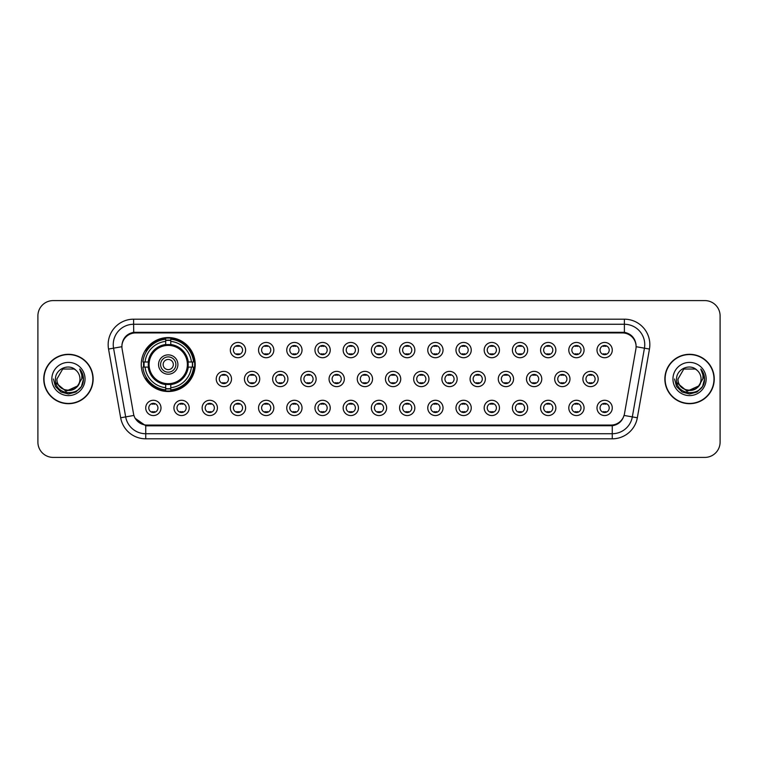<?xml version="1.0" encoding="UTF-8"?>
<svg xmlns="http://www.w3.org/2000/svg" width="758" height="758" viewBox="0 0 758 758"><rect width="100%" height="100%" fill="white"/><g stroke="black" fill="none" stroke-linecap="round" stroke-linejoin="round"><path stroke-width="1.14" d="M141.244 364.541A26.985 26.985 0 0 0 168.229 391.526A26.985 26.985 0 0 0 195.213 364.541A26.985 26.985 0 0 0 168.229 337.556A26.985 26.985 0 0 0 141.244 364.541M189.206 407.918A7.637 7.637 0 0 1 181.569 415.555A7.637 7.637 0 0 1 173.933 407.918A7.637 7.637 0 0 1 181.569 400.281A7.637 7.637 0 0 1 189.206 407.918M176.984 407.918A4.586 4.586 0 0 0 181.569 412.504A4.586 4.586 0 0 0 186.155 407.918A4.586 4.586 0 0 0 181.569 403.332A4.586 4.586 0 0 0 176.984 407.918M217.413 407.918A7.637 7.637 0 0 1 209.776 415.555A7.637 7.637 0 0 1 202.14 407.918A7.637 7.637 0 0 1 209.776 400.281A7.637 7.637 0 0 1 217.413 407.918M205.191 407.918A4.586 4.586 0 0 0 209.776 412.504A4.586 4.586 0 0 0 214.353 407.918A4.586 4.586 0 0 0 209.776 403.332A4.586 4.586 0 0 0 205.191 407.918M245.611 407.918A7.637 7.637 0 0 1 237.974 415.555A7.637 7.637 0 0 1 230.337 407.918A7.637 7.637 0 0 1 237.974 400.281A7.637 7.637 0 0 1 245.611 407.918M233.398 407.918A4.586 4.586 0 0 0 237.974 412.504A4.586 4.586 0 0 0 242.56 407.918A4.586 4.586 0 0 0 237.974 403.332A4.586 4.586 0 0 0 233.398 407.918M273.818 407.918A7.637 7.637 0 0 1 266.181 415.555A7.637 7.637 0 0 1 258.544 407.918A7.637 7.637 0 0 1 266.181 400.281A7.637 7.637 0 0 1 273.818 407.918M261.605 407.918A4.586 4.586 0 0 0 266.181 412.504A4.586 4.586 0 0 0 270.767 407.918A4.586 4.586 0 0 0 266.181 403.332A4.586 4.586 0 0 0 261.605 407.918M302.025 407.918A7.637 7.637 0 0 1 294.388 415.555A7.637 7.637 0 0 1 286.751 407.918A7.637 7.637 0 0 1 294.388 400.281A7.637 7.637 0 0 1 302.025 407.918M289.802 407.918A4.586 4.586 0 0 0 294.388 412.504A4.586 4.586 0 0 0 298.965 407.918A4.586 4.586 0 0 0 294.388 403.332A4.586 4.586 0 0 0 289.802 407.918M330.232 407.918A7.637 7.637 0 0 1 322.595 415.555A7.637 7.637 0 0 1 314.958 407.918A7.637 7.637 0 0 1 322.595 400.281A7.637 7.637 0 0 1 330.232 407.918M318.009 407.918A4.586 4.586 0 0 0 322.595 412.504A4.586 4.586 0 0 0 327.172 407.918A4.586 4.586 0 0 0 322.595 403.332A4.586 4.586 0 0 0 318.009 407.918M358.43 407.918A7.637 7.637 0 0 1 350.793 415.555A7.637 7.637 0 0 1 343.156 407.918A7.637 7.637 0 0 1 350.793 400.281A7.637 7.637 0 0 1 358.43 407.918M346.216 407.918A4.586 4.586 0 0 0 350.793 412.504A4.586 4.586 0 0 0 355.379 407.918A4.586 4.586 0 0 0 350.793 403.332A4.586 4.586 0 0 0 346.216 407.918M386.637 407.918A7.637 7.637 0 0 1 379 415.555A7.637 7.637 0 0 1 371.363 407.918A7.637 7.637 0 0 1 379 400.281A7.637 7.637 0 0 1 386.637 407.918M374.414 407.918A4.586 4.586 0 0 0 379 412.504A4.586 4.586 0 0 0 383.586 407.918A4.586 4.586 0 0 0 379 403.332A4.586 4.586 0 0 0 374.414 407.918M414.844 407.918A7.637 7.637 0 0 1 407.207 415.555A7.637 7.637 0 0 1 399.57 407.918A7.637 7.637 0 0 1 407.207 400.281A7.637 7.637 0 0 1 414.844 407.918M402.621 407.918A4.586 4.586 0 0 0 407.207 412.504A4.586 4.586 0 0 0 411.784 407.918A4.586 4.586 0 0 0 407.207 403.332A4.586 4.586 0 0 0 402.621 407.918M443.042 407.918A7.637 7.637 0 0 1 435.405 415.555A7.637 7.637 0 0 1 427.768 407.918A7.637 7.637 0 0 1 435.405 400.281A7.637 7.637 0 0 1 443.042 407.918M430.828 407.918A4.586 4.586 0 0 0 435.405 412.504A4.586 4.586 0 0 0 439.991 407.918A4.586 4.586 0 0 0 435.405 403.332A4.586 4.586 0 0 0 430.828 407.918M471.249 407.918A7.637 7.637 0 0 1 463.612 415.555A7.637 7.637 0 0 1 455.975 407.918A7.637 7.637 0 0 1 463.612 400.281A7.637 7.637 0 0 1 471.249 407.918M459.035 407.918A4.586 4.586 0 0 0 463.612 412.504A4.586 4.586 0 0 0 468.198 407.918A4.586 4.586 0 0 0 463.612 403.332A4.586 4.586 0 0 0 459.035 407.918M499.456 407.918A7.637 7.637 0 0 1 491.819 415.555A7.637 7.637 0 0 1 484.182 407.918A7.637 7.637 0 0 1 491.819 400.281A7.637 7.637 0 0 1 499.456 407.918M487.233 407.918A4.586 4.586 0 0 0 491.819 412.504A4.586 4.586 0 0 0 496.395 407.918A4.586 4.586 0 0 0 491.819 403.332A4.586 4.586 0 0 0 487.233 407.918M527.663 407.918A7.637 7.637 0 0 1 520.026 415.555A7.637 7.637 0 0 1 512.389 407.918A7.637 7.637 0 0 1 520.026 400.281A7.637 7.637 0 0 1 527.663 407.918M515.44 407.918A4.586 4.586 0 0 0 520.026 412.504A4.586 4.586 0 0 0 524.602 407.918A4.586 4.586 0 0 0 520.026 403.332A4.586 4.586 0 0 0 515.44 407.918M555.86 407.918A7.637 7.637 0 0 1 548.224 415.555A7.637 7.637 0 0 1 540.587 407.918A7.637 7.637 0 0 1 548.224 400.281A7.637 7.637 0 0 1 555.86 407.918M543.647 407.918A4.586 4.586 0 0 0 548.224 412.504A4.586 4.586 0 0 0 552.809 407.918A4.586 4.586 0 0 0 548.224 403.332A4.586 4.586 0 0 0 543.647 407.918M584.067 407.918A7.637 7.637 0 0 1 576.431 415.555A7.637 7.637 0 0 1 568.794 407.918A7.637 7.637 0 0 1 576.431 400.281A7.637 7.637 0 0 1 584.067 407.918M571.845 407.918A4.586 4.586 0 0 0 576.431 412.504A4.586 4.586 0 0 0 581.016 407.918A4.586 4.586 0 0 0 576.431 403.332A4.586 4.586 0 0 0 571.845 407.918M612.275 407.918A7.637 7.637 0 0 1 604.638 415.555A7.637 7.637 0 0 1 597.001 407.918A7.637 7.637 0 0 1 604.638 400.281A7.637 7.637 0 0 1 612.275 407.918M600.052 407.918A4.586 4.586 0 0 0 604.638 412.504A4.586 4.586 0 0 0 609.214 407.918A4.586 4.586 0 0 0 604.638 403.332A4.586 4.586 0 0 0 600.052 407.918M160.999 407.918A7.637 7.637 0 0 1 153.362 415.555A7.637 7.637 0 0 1 145.726 407.918A7.637 7.637 0 0 1 153.362 400.281A7.637 7.637 0 0 1 160.999 407.918M148.786 407.918A4.586 4.586 0 0 0 153.362 412.504A4.586 4.586 0 0 0 157.948 407.918A4.586 4.586 0 0 0 153.362 403.332A4.586 4.586 0 0 0 148.786 407.918M231.512 379A7.637 7.637 0 0 1 223.875 386.637A7.637 7.637 0 0 1 216.238 379A7.637 7.637 0 0 1 223.875 371.363A7.637 7.637 0 0 1 231.512 379M219.289 379A4.586 4.586 0 0 0 223.875 383.586A4.586 4.586 0 0 0 228.461 379A4.586 4.586 0 0 0 223.875 374.414A4.586 4.586 0 0 0 219.289 379M259.719 379A7.637 7.637 0 0 1 252.082 386.637A7.637 7.637 0 0 1 244.446 379A7.637 7.637 0 0 1 252.082 371.363A7.637 7.637 0 0 1 259.719 379M247.496 379A4.586 4.586 0 0 0 252.082 383.586A4.586 4.586 0 0 0 256.659 379A4.586 4.586 0 0 0 252.082 374.414A4.586 4.586 0 0 0 247.496 379M287.917 379A7.637 7.637 0 0 1 280.28 386.637A7.637 7.637 0 0 1 272.653 379A7.637 7.637 0 0 1 280.28 371.363A7.637 7.637 0 0 1 287.917 379M275.704 379A4.586 4.586 0 0 0 280.28 383.586A4.586 4.586 0 0 0 284.866 379A4.586 4.586 0 0 0 280.28 374.414A4.586 4.586 0 0 0 275.704 379M316.124 379A7.637 7.637 0 0 1 308.487 386.637A7.637 7.637 0 0 1 300.85 379A7.637 7.637 0 0 1 308.487 371.363A7.637 7.637 0 0 1 316.124 379M303.911 379A4.586 4.586 0 0 0 308.487 383.586A4.586 4.586 0 0 0 313.073 379A4.586 4.586 0 0 0 308.487 374.414A4.586 4.586 0 0 0 303.911 379M344.331 379A7.637 7.637 0 0 1 336.694 386.637A7.637 7.637 0 0 1 329.057 379A7.637 7.637 0 0 1 336.694 371.363A7.637 7.637 0 0 1 344.331 379M332.108 379A4.586 4.586 0 0 0 336.694 383.586A4.586 4.586 0 0 0 341.28 379A4.586 4.586 0 0 0 336.694 374.414A4.586 4.586 0 0 0 332.108 379M372.538 379A7.637 7.637 0 0 1 364.901 386.637A7.637 7.637 0 0 1 357.264 379A7.637 7.637 0 0 1 364.901 371.363A7.637 7.637 0 0 1 372.538 379M360.315 379A4.586 4.586 0 0 0 364.901 383.586A4.586 4.586 0 0 0 369.478 379A4.586 4.586 0 0 0 364.901 374.414A4.586 4.586 0 0 0 360.315 379M400.736 379A7.637 7.637 0 0 1 393.099 386.637A7.637 7.637 0 0 1 385.462 379A7.637 7.637 0 0 1 393.099 371.363A7.637 7.637 0 0 1 400.736 379M388.522 379A4.586 4.586 0 0 0 393.099 383.586A4.586 4.586 0 0 0 397.685 379A4.586 4.586 0 0 0 393.099 374.414A4.586 4.586 0 0 0 388.522 379M428.943 379A7.637 7.637 0 0 1 421.306 386.637A7.637 7.637 0 0 1 413.669 379A7.637 7.637 0 0 1 421.306 371.363A7.637 7.637 0 0 1 428.943 379M416.72 379A4.586 4.586 0 0 0 421.306 383.586A4.586 4.586 0 0 0 425.892 379A4.586 4.586 0 0 0 421.306 374.414A4.586 4.586 0 0 0 416.72 379M457.15 379A7.637 7.637 0 0 1 449.513 386.637A7.637 7.637 0 0 1 441.876 379A7.637 7.637 0 0 1 449.513 371.363A7.637 7.637 0 0 1 457.15 379M444.927 379A4.586 4.586 0 0 0 449.513 383.586A4.586 4.586 0 0 0 454.089 379A4.586 4.586 0 0 0 449.513 374.414A4.586 4.586 0 0 0 444.927 379M485.347 379A7.637 7.637 0 0 1 477.72 386.637A7.637 7.637 0 0 1 470.083 379A7.637 7.637 0 0 1 477.72 371.363A7.637 7.637 0 0 1 485.347 379M473.134 379A4.586 4.586 0 0 0 477.72 383.586A4.586 4.586 0 0 0 482.296 379A4.586 4.586 0 0 0 477.72 374.414A4.586 4.586 0 0 0 473.134 379M513.554 379A7.637 7.637 0 0 1 505.918 386.637A7.637 7.637 0 0 1 498.281 379A7.637 7.637 0 0 1 505.918 371.363A7.637 7.637 0 0 1 513.554 379M501.341 379A4.586 4.586 0 0 0 505.918 383.586A4.586 4.586 0 0 0 510.504 379A4.586 4.586 0 0 0 505.918 374.414A4.586 4.586 0 0 0 501.341 379M541.762 379A7.637 7.637 0 0 1 534.125 386.637A7.637 7.637 0 0 1 526.488 379A7.637 7.637 0 0 1 534.125 371.363A7.637 7.637 0 0 1 541.762 379M529.539 379A4.586 4.586 0 0 0 534.125 383.586A4.586 4.586 0 0 0 538.711 379A4.586 4.586 0 0 0 534.125 374.414A4.586 4.586 0 0 0 529.539 379M569.969 379A7.637 7.637 0 0 1 562.332 386.637A7.637 7.637 0 0 1 554.695 379A7.637 7.637 0 0 1 562.332 371.363A7.637 7.637 0 0 1 569.969 379M557.746 379A4.586 4.586 0 0 0 562.332 383.586A4.586 4.586 0 0 0 566.908 379A4.586 4.586 0 0 0 562.332 374.414A4.586 4.586 0 0 0 557.746 379M598.166 379A7.637 7.637 0 0 1 590.529 386.637A7.637 7.637 0 0 1 582.893 379A7.637 7.637 0 0 1 590.529 371.363A7.637 7.637 0 0 1 598.166 379M585.953 379A4.586 4.586 0 0 0 590.529 383.586A4.586 4.586 0 0 0 595.115 379A4.586 4.586 0 0 0 590.529 374.414A4.586 4.586 0 0 0 585.953 379M245.611 350.082A7.637 7.637 0 0 1 237.974 357.719A7.637 7.637 0 0 1 230.337 350.082A7.637 7.637 0 0 1 237.974 342.445A7.637 7.637 0 0 1 245.611 350.082M233.398 350.082A4.586 4.586 0 0 0 237.974 354.668A4.586 4.586 0 0 0 242.56 350.082A4.586 4.586 0 0 0 237.974 345.496A4.586 4.586 0 0 0 233.398 350.082M273.818 350.082A7.637 7.637 0 0 1 266.181 357.719A7.637 7.637 0 0 1 258.544 350.082A7.637 7.637 0 0 1 266.181 342.445A7.637 7.637 0 0 1 273.818 350.082M261.605 350.082A4.586 4.586 0 0 0 266.181 354.668A4.586 4.586 0 0 0 270.767 350.082A4.586 4.586 0 0 0 266.181 345.496A4.586 4.586 0 0 0 261.605 350.082M302.025 350.082A7.637 7.637 0 0 1 294.388 357.719A7.637 7.637 0 0 1 286.751 350.082A7.637 7.637 0 0 1 294.388 342.445A7.637 7.637 0 0 1 302.025 350.082M289.802 350.082A4.586 4.586 0 0 0 294.388 354.668A4.586 4.586 0 0 0 298.965 350.082A4.586 4.586 0 0 0 294.388 345.496A4.586 4.586 0 0 0 289.802 350.082M330.232 350.082A7.637 7.637 0 0 1 322.595 357.719A7.637 7.637 0 0 1 314.958 350.082A7.637 7.637 0 0 1 322.595 342.445A7.637 7.637 0 0 1 330.232 350.082M318.009 350.082A4.586 4.586 0 0 0 322.595 354.668A4.586 4.586 0 0 0 327.172 350.082A4.586 4.586 0 0 0 322.595 345.496A4.586 4.586 0 0 0 318.009 350.082M358.43 350.082A7.637 7.637 0 0 1 350.793 357.719A7.637 7.637 0 0 1 343.156 350.082A7.637 7.637 0 0 1 350.793 342.445A7.637 7.637 0 0 1 358.43 350.082M346.216 350.082A4.586 4.586 0 0 0 350.793 354.668A4.586 4.586 0 0 0 355.379 350.082A4.586 4.586 0 0 0 350.793 345.496A4.586 4.586 0 0 0 346.216 350.082M386.637 350.082A7.637 7.637 0 0 1 379 357.719A7.637 7.637 0 0 1 371.363 350.082A7.637 7.637 0 0 1 379 342.445A7.637 7.637 0 0 1 386.637 350.082M374.414 350.082A4.586 4.586 0 0 0 379 354.668A4.586 4.586 0 0 0 383.586 350.082A4.586 4.586 0 0 0 379 345.496A4.586 4.586 0 0 0 374.414 350.082M414.844 350.082A7.637 7.637 0 0 1 407.207 357.719A7.637 7.637 0 0 1 399.57 350.082A7.637 7.637 0 0 1 407.207 342.445A7.637 7.637 0 0 1 414.844 350.082M402.621 350.082A4.586 4.586 0 0 0 407.207 354.668A4.586 4.586 0 0 0 411.784 350.082A4.586 4.586 0 0 0 407.207 345.496A4.586 4.586 0 0 0 402.621 350.082M443.042 350.082A7.637 7.637 0 0 1 435.405 357.719A7.637 7.637 0 0 1 427.768 350.082A7.637 7.637 0 0 1 435.405 342.445A7.637 7.637 0 0 1 443.042 350.082M430.828 350.082A4.586 4.586 0 0 0 435.405 354.668A4.586 4.586 0 0 0 439.991 350.082A4.586 4.586 0 0 0 435.405 345.496A4.586 4.586 0 0 0 430.828 350.082M471.249 350.082A7.637 7.637 0 0 1 463.612 357.719A7.637 7.637 0 0 1 455.975 350.082A7.637 7.637 0 0 1 463.612 342.445A7.637 7.637 0 0 1 471.249 350.082M459.035 350.082A4.586 4.586 0 0 0 463.612 354.668A4.586 4.586 0 0 0 468.198 350.082A4.586 4.586 0 0 0 463.612 345.496A4.586 4.586 0 0 0 459.035 350.082M499.456 350.082A7.637 7.637 0 0 1 491.819 357.719A7.637 7.637 0 0 1 484.182 350.082A7.637 7.637 0 0 1 491.819 342.445A7.637 7.637 0 0 1 499.456 350.082M487.233 350.082A4.586 4.586 0 0 0 491.819 354.668A4.586 4.586 0 0 0 496.395 350.082A4.586 4.586 0 0 0 491.819 345.496A4.586 4.586 0 0 0 487.233 350.082M527.663 350.082A7.637 7.637 0 0 1 520.026 357.719A7.637 7.637 0 0 1 512.389 350.082A7.637 7.637 0 0 1 520.026 342.445A7.637 7.637 0 0 1 527.663 350.082M515.44 350.082A4.586 4.586 0 0 0 520.026 354.668A4.586 4.586 0 0 0 524.602 350.082A4.586 4.586 0 0 0 520.026 345.496A4.586 4.586 0 0 0 515.44 350.082M555.86 350.082A7.637 7.637 0 0 1 548.224 357.719A7.637 7.637 0 0 1 540.587 350.082A7.637 7.637 0 0 1 548.224 342.445A7.637 7.637 0 0 1 555.86 350.082M543.647 350.082A4.586 4.586 0 0 0 548.224 354.668A4.586 4.586 0 0 0 552.809 350.082A4.586 4.586 0 0 0 548.224 345.496A4.586 4.586 0 0 0 543.647 350.082M584.067 350.082A7.637 7.637 0 0 1 576.431 357.719A7.637 7.637 0 0 1 568.794 350.082A7.637 7.637 0 0 1 576.431 342.445A7.637 7.637 0 0 1 584.067 350.082M571.845 350.082A4.586 4.586 0 0 0 576.431 354.668A4.586 4.586 0 0 0 581.016 350.082A4.586 4.586 0 0 0 576.431 345.496A4.586 4.586 0 0 0 571.845 350.082M612.275 350.082A7.637 7.637 0 0 1 604.638 357.719A7.637 7.637 0 0 1 597.001 350.082A7.637 7.637 0 0 1 604.638 342.445A7.637 7.637 0 0 1 612.275 350.082M600.052 350.082A4.586 4.586 0 0 0 604.638 354.668A4.586 4.586 0 0 0 609.214 350.082A4.586 4.586 0 0 0 604.638 345.496A4.586 4.586 0 0 0 600.052 350.082M122.114 349.059A13.748 13.748 0 0 1 135.644 332.923L622.356 332.923A13.748 13.748 0 0 1 635.886 349.059L624.488 413.716A13.748 13.748 0 0 1 610.948 425.077L147.052 425.077A13.748 13.748 0 0 1 133.512 413.716L122.114 349.059M143.669 367.09A24.692 24.692 0 0 1 143.669 361.992M43.756 379A24.692 24.692 0 0 0 68.447 403.692A24.692 24.692 0 0 0 93.139 379A24.692 24.692 0 0 0 68.447 354.308A24.692 24.692 0 0 0 43.756 379M664.861 379A24.692 24.692 0 0 0 689.553 403.692A24.692 24.692 0 0 0 714.244 379A24.692 24.692 0 0 0 689.553 354.308A24.692 24.692 0 0 0 664.861 379M121.962 344.634L121.924 346.7L121.962 344.634C123.023 337.869 126.908 333.757 133.607 332.317L624.393 332.317C631.082 333.747 634.967 337.86 636.038 344.634L636.076 346.7M133.607 319.184L624.393 319.184A25.459 25.459 0 0 1 649.454 349.059L637.336 417.781A25.459 25.459 0 0 1 612.265 438.816L145.735 438.816A25.459 25.459 0 0 1 120.664 417.781L108.546 349.059A25.459 25.459 0 0 1 133.607 319.184L133.607 324.272L624.393 324.272A20.362 20.362 0 0 1 644.442 348.168L632.324 416.9A20.362 20.362 0 0 1 612.265 433.728L145.735 433.728A20.362 20.362 0 0 1 125.676 416.9L113.558 348.168A20.362 20.362 0 0 1 133.607 324.272L133.721 332.298M125.629 336.495L129.286 333.719M129.41 333.662L132.963 332.43M612.265 438.816L612.265 425.75C618.32 424.736 622.233 421.306 624.014 415.431C622.242 421.296 618.329 424.736 612.265 425.75L147.317 425.835L145.735 425.75L135.009 418.198M634.721 339.925L636.038 344.634M720.1 315.868A15.274 15.274 0 0 0 704.826 300.594L53.174 300.594A15.274 15.274 0 0 0 37.9 315.868L37.9 442.132A15.274 15.274 0 0 0 53.174 457.406L704.826 457.406A15.274 15.274 0 0 0 720.1 442.132L720.1 315.868L720.1 442.132M37.9 315.868L37.9 442.132M704.826 300.594L53.174 300.594M53.174 457.406L704.826 457.406M92.883 379A24.436 24.436 0 0 0 68.447 354.564A24.436 24.436 0 0 0 44.011 379A24.436 24.436 0 0 0 68.447 403.436A24.436 24.436 0 0 0 92.883 379M77.269 386.391C71.157 394.653 56.338 389.366 56.935 379C56.234 393.847 80.661 393.847 79.96 379C80.661 393.847 56.234 393.847 56.935 379L62.696 369.032L74.199 369.032L75.99 370.302C68.921 362.902 55.325 369.004 55.457 379C54.159 396.766 82.963 397.23 83.427 379.862L83.456 379C83.408 375.229 82.158 371.913 79.685 369.051C81.561 372.14 82.224 375.456 81.675 379L77.269 386.391A11.512 11.512 0 0 0 79.96 379C80.661 393.847 56.234 393.847 56.935 379L62.696 369.032M79.96 379A11.512 11.512 0 0 0 75.99 370.302M77.998 385.775L65.993 391.223L55.808 382.733M51.847 379A16.6 16.6 0 0 0 68.447 395.6A16.6 16.6 0 0 0 85.048 379A16.6 16.6 0 0 0 68.447 362.4A16.6 16.6 0 0 0 51.847 379M79.685 369.051L83.446 379.436L82.745 374.452L83.446 379.436L82.745 374.452L83.446 379.436L79.798 369.184L83.446 379.436L79.798 369.184L83.456 379L81.447 386.504L75.952 392L68.447 394.008L60.943 392L55.448 386.504L53.439 379M79.798 369.184L83.446 379.445M713.989 379A24.436 24.436 0 0 0 689.553 354.564A24.436 24.436 0 0 0 665.117 379A24.436 24.436 0 0 0 689.553 403.436A24.436 24.436 0 0 0 713.989 379M701.065 379C701.766 393.847 677.339 393.847 678.04 379L683.801 369.032L695.304 369.032L697.095 370.302C690.026 362.902 676.43 369.004 676.562 379C675.264 396.766 704.068 397.23 704.542 379.862L704.561 379C704.523 375.229 703.263 371.913 700.79 369.051C702.675 372.14 703.329 375.456 702.78 379L698.374 386.391A11.512 11.512 0 0 0 701.065 379C701.766 393.847 677.339 393.847 678.04 379L683.801 369.032L695.304 369.032L697.095 370.302A11.512 11.512 0 0 1 701.065 379C701.766 393.847 677.339 393.847 678.04 379C677.444 389.366 692.262 394.653 698.374 386.391M699.103 385.775L687.099 391.223L676.922 382.733M672.952 379A16.6 16.6 0 0 0 689.553 395.6A16.6 16.6 0 0 0 706.153 379A16.6 16.6 0 0 0 689.553 362.4A16.6 16.6 0 0 0 672.952 379M700.79 369.051L704.552 379.436L703.86 374.452L704.552 379.436L703.86 374.452L704.552 379.436L700.904 369.184L704.552 379.436L700.904 369.184L704.561 379L702.552 386.504L697.057 392L689.553 394.008L682.048 392L676.553 386.504L674.544 379M700.904 369.184L704.552 379.445M239.253 345.686L239.253 346.387A3.904 3.904 0 0 0 236.704 346.387L236.704 345.686M236.704 353.778L236.704 354.488L236.704 353.778A3.904 3.904 0 0 0 239.253 353.778L239.253 354.488M267.451 345.686L267.451 346.387A3.904 3.904 0 0 0 264.912 346.387L264.912 345.686M264.912 353.778L264.912 354.488L264.912 353.778A3.904 3.904 0 0 0 267.451 353.778L267.451 354.488M295.658 345.686L295.658 346.387A3.904 3.904 0 0 0 293.119 346.387L293.119 345.686M293.119 353.778L293.119 354.488L293.119 353.778A3.904 3.904 0 0 0 295.658 353.778L295.658 354.488M323.865 345.686L323.865 346.387A3.904 3.904 0 0 0 321.316 346.387L321.316 345.686M321.316 353.778L321.316 354.488L321.316 353.778A3.904 3.904 0 0 0 323.865 353.778L323.865 354.488M352.072 345.686L352.072 346.387A3.904 3.904 0 0 0 349.523 346.387L349.523 345.686M349.523 353.778L349.523 354.488L349.523 353.778A3.904 3.904 0 0 0 352.072 353.778L352.072 354.488M380.27 345.686L380.27 346.387A3.904 3.904 0 0 0 377.73 346.387L377.73 345.686M377.73 353.778L377.73 354.488L377.73 353.778A3.904 3.904 0 0 0 380.27 353.778L380.27 354.488M408.477 345.686L408.477 346.387A3.904 3.904 0 0 0 405.928 346.387L405.928 345.686M405.928 353.778L405.928 354.488L405.928 353.778A3.904 3.904 0 0 0 408.477 353.778L408.477 354.488M436.684 345.686L436.684 346.387A3.904 3.904 0 0 0 434.135 346.387L434.135 345.686M434.135 353.778L434.135 354.488L434.135 353.778A3.904 3.904 0 0 0 436.684 353.778L436.684 354.488M464.881 345.686L464.881 346.387A3.904 3.904 0 0 0 462.342 346.387L462.342 345.686M462.342 353.778L462.342 354.488L462.342 353.778A3.904 3.904 0 0 0 464.881 353.778L464.881 354.488M493.088 345.686L493.088 346.387A3.904 3.904 0 0 0 490.549 346.387L490.549 345.686M490.549 353.778L490.549 354.488L490.549 353.778A3.904 3.904 0 0 0 493.088 353.778L493.088 354.488M521.296 345.686L521.296 346.387A3.904 3.904 0 0 0 518.747 346.387L518.747 345.686M518.747 353.778L518.747 354.488L518.747 353.778A3.904 3.904 0 0 0 521.296 353.778L521.296 354.488M549.503 345.686L549.503 346.387A3.904 3.904 0 0 0 546.954 346.387L546.954 345.686M546.954 353.778L546.954 354.488L546.954 353.778A3.904 3.904 0 0 0 549.503 353.778L549.503 354.488M577.7 345.686L577.7 346.387A3.904 3.904 0 0 0 575.161 346.387L575.161 345.686M575.161 353.778L575.161 354.488L575.161 353.778A3.904 3.904 0 0 0 577.7 353.778L577.7 354.488M605.907 345.686L605.907 346.387A3.904 3.904 0 0 0 603.359 346.387L603.359 345.686M603.359 353.778L603.359 354.488L603.359 353.778A3.904 3.904 0 0 0 605.907 353.778L605.907 354.488M222.606 383.406L222.606 382.695A3.904 3.904 0 0 0 225.145 382.695L225.145 383.406M225.145 374.594L225.145 375.305A3.904 3.904 0 0 0 222.606 375.305L222.606 374.594M250.803 383.406L250.803 382.695A3.904 3.904 0 0 0 253.352 382.695L253.352 383.406M253.352 374.594L253.352 375.305A3.904 3.904 0 0 0 250.803 375.305L250.803 374.594M279.01 383.406L279.01 382.695A3.904 3.904 0 0 0 281.559 382.695L281.559 383.406M281.559 374.594L281.559 375.305A3.904 3.904 0 0 0 279.01 375.305L279.01 374.594M307.217 383.406L307.217 382.695A3.904 3.904 0 0 0 309.766 382.695L309.766 383.406M309.766 374.594L309.766 375.305A3.904 3.904 0 0 0 307.217 375.305L307.217 374.594M335.424 383.406L335.424 382.695A3.904 3.904 0 0 0 337.964 382.695L337.964 383.406M337.964 374.594L337.964 375.305A3.904 3.904 0 0 0 335.424 375.305L335.424 374.594M363.622 383.406L363.622 382.695A3.904 3.904 0 0 0 366.171 382.695L366.171 383.406M366.171 374.594L366.171 375.305A3.904 3.904 0 0 0 363.622 375.305L363.622 374.594M391.829 383.406L391.829 382.695A3.904 3.904 0 0 0 394.378 382.695L394.378 383.406M394.378 374.594L394.378 375.305A3.904 3.904 0 0 0 391.829 375.305L391.829 374.594M420.036 383.406L420.036 382.695A3.904 3.904 0 0 0 422.576 382.695L422.576 383.406M422.576 374.594L422.576 375.305A3.904 3.904 0 0 0 420.036 375.305L420.036 374.594M448.234 383.406L448.234 382.695A3.904 3.904 0 0 0 450.783 382.695L450.783 383.406M450.783 374.594L450.783 375.305A3.904 3.904 0 0 0 448.234 375.305L448.234 374.594M476.441 383.406L476.441 382.695A3.904 3.904 0 0 0 478.99 382.695L478.99 383.406M478.99 374.594L478.99 375.305A3.904 3.904 0 0 0 476.441 375.305L476.441 374.594M504.648 383.406L504.648 382.695A3.904 3.904 0 0 0 507.197 382.695L507.197 383.406M507.197 374.594L507.197 375.305A3.904 3.904 0 0 0 504.648 375.305L504.648 374.594M532.855 383.406L532.855 382.695A3.904 3.904 0 0 0 535.394 382.695L535.394 383.406M535.394 374.594L535.394 375.305A3.904 3.904 0 0 0 532.855 375.305L532.855 374.594M561.053 383.406L561.053 382.695A3.904 3.904 0 0 0 563.601 382.695L563.601 383.406M563.601 374.594L563.601 375.305A3.904 3.904 0 0 0 561.053 375.305L561.053 374.594M589.26 383.406L589.26 382.695A3.904 3.904 0 0 0 591.808 382.695L591.808 383.406M591.808 374.594L591.808 375.305A3.904 3.904 0 0 0 589.26 375.305L589.26 374.594M152.093 412.314L152.093 411.613A3.904 3.904 0 0 0 154.641 411.613L154.641 412.314M154.641 403.512L154.641 404.222A3.904 3.904 0 0 0 152.093 404.222L152.093 403.512M180.3 412.314L180.3 411.613A3.904 3.904 0 0 0 182.839 411.613L182.839 412.314M182.839 403.512L182.839 404.222A3.904 3.904 0 0 0 180.3 404.222L180.3 403.512M208.497 412.314L208.497 411.613A3.904 3.904 0 0 0 211.046 411.613L211.046 412.314M211.046 403.512L211.046 404.222A3.904 3.904 0 0 0 208.497 404.222L208.497 403.512M236.704 412.314L236.704 411.613A3.904 3.904 0 0 0 239.253 411.613L239.253 412.314M239.253 403.512L239.253 404.222A3.904 3.904 0 0 0 236.704 404.222L236.704 403.512M264.912 412.314L264.912 411.613A3.904 3.904 0 0 0 267.451 411.613L267.451 412.314M267.451 403.512L267.451 404.222A3.904 3.904 0 0 0 264.912 404.222L264.912 403.512M293.119 412.314L293.119 411.613A3.904 3.904 0 0 0 295.658 411.613L295.658 412.314M295.658 403.512L295.658 404.222A3.904 3.904 0 0 0 293.119 404.222L293.119 403.512M321.316 412.314L321.316 411.613A3.904 3.904 0 0 0 323.865 411.613L323.865 412.314M323.865 403.512L323.865 404.222A3.904 3.904 0 0 0 321.316 404.222L321.316 403.512M349.523 412.314L349.523 411.613A3.904 3.904 0 0 0 352.072 411.613L352.072 412.314M352.072 403.512L352.072 404.222A3.904 3.904 0 0 0 349.523 404.222L349.523 403.512M377.73 412.314L377.73 411.613A3.904 3.904 0 0 0 380.27 411.613L380.27 412.314M380.27 403.512L380.27 404.222A3.904 3.904 0 0 0 377.73 404.222L377.73 403.512M405.928 412.314L405.928 411.613A3.904 3.904 0 0 0 408.477 411.613L408.477 412.314M408.477 403.512L408.477 404.222A3.904 3.904 0 0 0 405.928 404.222L405.928 403.512M434.135 412.314L434.135 411.613A3.904 3.904 0 0 0 436.684 411.613L436.684 412.314M436.684 403.512L436.684 404.222A3.904 3.904 0 0 0 434.135 404.222L434.135 403.512M462.342 412.314L462.342 411.613A3.904 3.904 0 0 0 464.881 411.613L464.881 412.314M464.881 403.512L464.881 404.222A3.904 3.904 0 0 0 462.342 404.222L462.342 403.512M490.549 412.314L490.549 411.613A3.904 3.904 0 0 0 493.088 411.613L493.088 412.314M493.088 403.512L493.088 404.222A3.904 3.904 0 0 0 490.549 404.222L490.549 403.512M518.747 412.314L518.747 411.613A3.904 3.904 0 0 0 521.296 411.613L521.296 412.314M521.296 403.512L521.296 404.222A3.904 3.904 0 0 0 518.747 404.222L518.747 403.512M546.954 412.314L546.954 411.613A3.904 3.904 0 0 0 549.503 411.613L549.503 412.314M549.503 403.512L549.503 404.222A3.904 3.904 0 0 0 546.954 404.222L546.954 403.512M575.161 412.314L575.161 411.613A3.904 3.904 0 0 0 577.7 411.613L577.7 412.314M577.7 403.512L577.7 404.222A3.904 3.904 0 0 0 575.161 404.222L575.161 403.512M603.359 412.314L603.359 411.613A3.904 3.904 0 0 0 605.907 411.613L605.907 412.314M605.907 403.512L605.907 404.222A3.904 3.904 0 0 0 603.359 404.222L603.359 403.512M188.022 367.09A19.954 19.954 0 0 0 170.777 344.748L170.777 344.748A19.954 19.954 0 0 0 148.435 367.09A19.954 19.954 0 0 0 188.022 367.09L188.022 367.09A19.954 19.954 0 0 1 170.777 384.334L170.777 387.717A23.318 23.318 0 0 0 191.404 367.09L193.555 367.09A25.459 25.459 0 0 1 170.777 389.868L170.777 387.717M144.181 367.09A24.18 24.18 0 0 1 144.181 361.992M170.777 340.494A24.18 24.18 0 0 0 165.689 340.494M192.276 361.992A24.18 24.18 0 0 1 192.276 367.09M191.404 361.992L193.555 361.992A25.459 25.459 0 0 0 170.777 339.214L170.777 344.511A20.191 20.191 0 0 1 188.268 361.992L191.404 361.992A23.318 23.318 0 0 0 170.777 341.365M145.053 367.09L142.902 367.09A25.459 25.459 0 0 0 165.689 389.868L165.689 384.571A20.191 20.191 0 0 1 148.198 367.09L145.053 367.09A23.318 23.318 0 0 0 165.689 387.717M191.404 367.09L188.268 367.09A20.191 20.191 0 0 1 170.777 384.571L170.777 384.334M148.435 367.09L148.435 367.09A19.954 19.954 0 0 0 165.689 384.334M170.777 388.589A24.18 24.18 0 0 1 165.689 388.589M165.689 341.365L165.689 339.214A25.459 25.459 0 0 0 142.902 361.992L148.198 361.992A20.191 20.191 0 0 1 165.689 344.511L165.689 341.365A23.318 23.318 0 0 0 145.053 361.992M187.378 364.541A19.139 19.139 0 0 1 168.229 383.681A19.139 19.139 0 0 1 149.089 364.541A19.139 19.139 0 0 1 168.229 345.402A19.139 19.139 0 0 1 187.378 364.541M177.903 364.541A9.674 9.674 0 0 0 168.229 354.867A9.674 9.674 0 0 0 158.555 364.541A9.674 9.674 0 0 0 168.229 374.215A9.674 9.674 0 0 0 177.903 364.541M175.865 364.541A7.637 7.637 0 0 0 168.229 356.904A7.637 7.637 0 0 0 160.592 364.541A7.637 7.637 0 0 0 168.229 372.178A7.637 7.637 0 0 0 175.865 364.541M173.326 364.541A5.088 5.088 0 0 1 168.229 369.629A5.088 5.088 0 0 1 163.141 364.541A5.088 5.088 0 0 1 168.229 359.453A5.088 5.088 0 0 1 173.326 364.541A5.088 5.088 0 0 1 168.229 369.629A5.088 5.088 0 0 1 163.141 364.541A5.088 5.088 0 0 1 168.229 359.453A5.088 5.088 0 0 1 173.326 364.541M146.806 350.793L145.602 350.793A26.473 26.473 0 0 1 194.702 364.541A26.473 26.473 0 0 1 145.602 378.289L146.806 378.289M624.393 319.184L624.393 332.317M108.546 349.059L113.558 348.168A20.362 20.362 0 0 1 113.245 344.634M113.558 348.168L121.905 346.7M145.735 438.816L145.735 425.75M624.071 415.441L637.336 417.781M120.664 417.781L133.929 415.441M636.095 346.7L649.454 349.059M163.141 364.541A5.088 5.088 0 0 1 168.229 359.453M192.504 367.09A24.408 24.408 0 0 0 192.504 361.992M170.777 340.266A24.408 24.408 0 0 0 165.689 340.266M165.689 388.816A24.408 24.408 0 0 0 170.777 388.816"/></g></svg>
